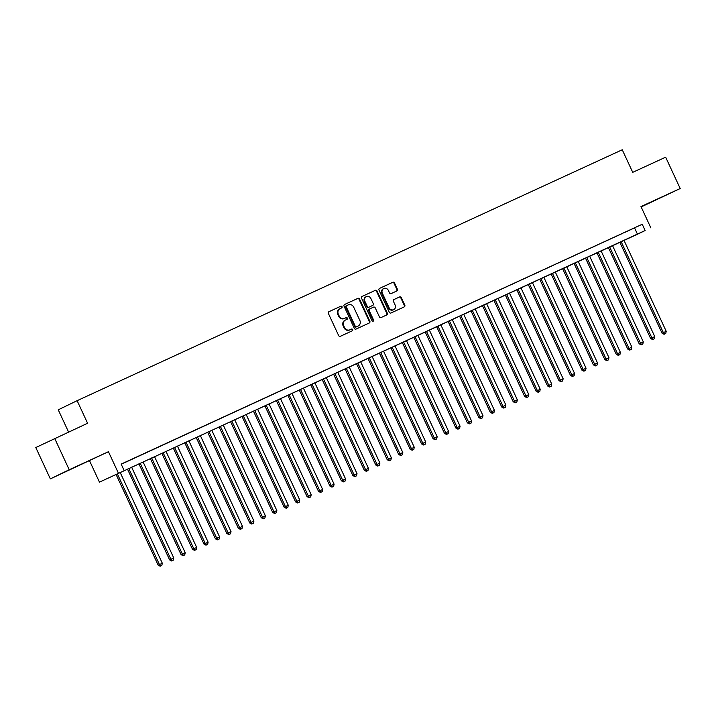 <?xml version="1.0" encoding="UTF-8"?>
<svg xmlns="http://www.w3.org/2000/svg" width="716" height="716" viewBox="0 0 716 716"><rect width="100%" height="100%" fill="white"/><g stroke="black" fill="none" stroke-linecap="round" stroke-linejoin="round"><path stroke-width="1.07" d="M342.051 306.699A0.949 0.868 64.2 0 0 340.87 306.197L328.921 311.693A1.36 1.235 64.2 0 0 328.375 313.438L338.65 335.589A1.36 1.235 64.2 0 0 340.351 336.305L352.29 330.81A0.949 0.868 64.2 0 0 352.675 329.584A0.949 0.868 64.2 0 0 351.493 329.083L349.945 329.799A4.341 3.956 64.2 0 1 344.521 327.516L343.662 325.664A4.341 3.956 64.2 0 1 345.434 320.07L346.983 319.363A0.949 0.868 64.2 0 0 347.367 318.137A0.949 0.868 64.2 0 0 346.177 317.635L344.638 318.351A4.341 3.956 64.2 0 1 339.214 316.069L338.355 314.226A4.341 3.956 64.2 0 1 340.118 308.632L341.666 307.916A0.949 0.868 64.2 0 0 342.051 306.699M341.272 308.104A0.949 0.868 64.2 0 0 340.36 306.439L328.787 311.764M351.896 330.989A0.949 0.868 64.2 0 0 350.983 329.333L349.945 329.799M346.58 319.542A0.949 0.868 64.2 0 0 345.667 317.886L344.638 318.351M659.141 198.359L647.855 203.666L659.141 198.359M77.937 465.883L66.651 471.182L77.937 465.883M396.861 290.956A1.36 1.235 64.2 0 0 397.407 289.201L394.525 282.99A1.36 1.235 64.2 0 0 392.833 282.274L379.57 288.387A1.36 1.235 64.2 0 0 379.015 290.132L389.298 312.283A1.36 1.235 64.2 0 0 390.99 312.99L404.254 306.887A1.36 1.235 64.2 0 0 404.809 305.141L401.327 297.632A1.36 1.235 64.2 0 0 399.626 296.925L393.952 299.539A1.36 1.235 64.2 0 0 393.397 301.284L395.125 305.007A3.625 3.312 64.2 0 1 393.702 309.652A3.625 3.312 64.2 0 1 389.11 307.773L382.344 293.193A3.625 3.312 64.2 0 1 383.767 288.539A3.625 3.312 64.2 0 1 388.358 290.419L389.486 292.853A1.36 1.235 64.2 0 0 391.178 293.569L396.861 290.956M645.143 230.525L99.461 482.137L637.491 234.23L645.143 230.525L642.234 224.26L121.156 464.102L124.065 470.367M54.676 438.407L69.219 469.75L50.344 478.879L35.8 447.536L87.594 423.254L77.122 400.683L622.249 149.769L632.729 172.341L665.656 157.18L680.2 188.523L640.972 206.575L650.871 227.894M50.344 478.879L108.447 451.698L69.219 469.75M108.447 451.698L118.337 473.007M359.566 299.082A1.36 1.235 64.2 0 0 357.875 298.366L344.602 304.479A1.36 1.235 64.2 0 0 344.056 306.224L354.33 328.375A1.36 1.235 64.2 0 0 356.031 329.083L369.295 322.979A1.36 1.235 64.2 0 0 369.85 321.233L359.566 299.082L359.056 299.333A1.36 1.235 64.2 0 0 357.365 298.617L344.468 304.551M362.09 296.433L375.354 290.32A1.36 1.235 64.2 0 1 377.046 291.036L387.329 313.187A1.36 1.235 64.2 0 1 386.774 314.933L381.1 317.546A1.36 1.235 64.2 0 1 379.399 316.83L375.229 307.853A1.36 1.235 64.2 0 0 373.537 307.137L369.769 308.873A1.36 1.235 64.2 0 0 369.214 310.619L373.555 319.971A0.949 0.868 64.2 0 1 373.188 321.189A0.949 0.868 64.2 0 1 371.989 320.696L361.535 298.178A1.36 1.235 64.2 0 1 362.063 296.442A1.36 1.235 64.2 0 0 362.063 296.442L362.045 296.451M641.142 206.942L680.2 188.523M129.48 460.352L121.335 464.138L129.48 460.352M140.936 455.081L132.782 458.867L140.936 455.081M152.383 449.809L144.238 453.595L152.383 449.809M163.839 444.538L155.694 448.323L163.839 444.538M175.286 439.266L167.141 443.052L175.286 439.266M186.742 434.003L178.597 437.78L186.742 434.003M198.198 428.732L190.044 432.509L198.198 428.732M209.645 423.46L201.5 427.237L209.645 423.46M221.101 418.189L212.956 421.966L221.101 418.189M232.548 412.917L224.403 416.694L232.548 412.917M244.004 407.646L235.859 411.423L244.004 407.646M255.451 402.374L247.306 406.151L255.451 402.374M266.907 397.103L258.762 400.879L266.907 397.103M278.363 391.831L270.209 395.608L278.363 391.831M289.81 386.559L281.665 390.336L289.81 386.559M301.266 381.288L293.121 385.065L301.266 381.288M312.713 376.016L304.569 379.793L312.713 376.016M324.169 370.745L316.025 374.522L324.169 370.745M335.625 365.473L327.472 369.25L335.625 365.473M347.072 360.202L338.928 363.979L347.072 360.202M358.528 354.93L350.384 358.707L358.528 354.93M369.975 349.659L361.831 353.435L369.975 349.659M381.431 344.387L373.287 348.164L381.431 344.387M392.887 339.115L384.734 342.892L392.887 339.115M404.334 333.844L396.19 337.621L404.334 333.844M415.79 328.572L407.637 332.349L415.79 328.572M427.237 323.301L419.093 327.078L427.237 323.301M438.693 318.029L430.549 321.806L438.693 318.029M450.14 312.758L441.996 316.535L450.14 312.758M461.596 307.486L453.452 311.263L461.596 307.486M473.052 302.215L464.899 305.992L473.052 302.215M484.499 296.943L476.355 300.729L484.499 296.943M495.955 291.672L487.811 295.457L495.955 291.672M507.402 286.4L499.258 290.186L507.402 286.4M518.858 281.128L510.714 284.914L518.858 281.128M530.314 275.857L522.161 279.643L530.314 275.857M541.761 270.585L533.617 274.371L541.761 270.585M553.217 265.314L545.073 269.1L553.217 265.314M564.664 260.042L556.52 263.828L564.664 260.042M576.12 254.771L567.976 258.557L576.12 254.771M587.576 249.499L579.423 253.285L587.576 249.499M599.024 244.237L590.879 248.013L599.024 244.237M610.48 238.965L602.326 242.742L610.48 238.965M621.927 233.693L613.782 237.47L621.927 233.693M121.219 464.245L642.234 224.26M625.238 232.199L633.383 228.422L625.238 232.199M77.122 400.683L58.247 409.812L68.557 432.017M89.572 460.818L99.461 482.137M634.582 227.957L637.491 234.23M340.002 308.685L339.608 308.873A4.341 3.956 64.2 0 0 337.845 314.467L338.355 314.226M344.127 318.593A4.341 3.956 64.2 0 1 338.704 316.32L337.845 314.467M345.309 320.133L344.924 320.32A4.341 3.956 64.2 0 0 343.152 325.914L343.662 325.664M349.435 330.04A4.341 3.956 64.2 0 1 344.011 327.758L343.152 325.914M368.919 323.149A1.36 1.235 64.2 0 0 369.34 321.475L359.056 299.333M346.114 305.884L346.625 305.634A0.949 0.868 64.2 0 0 346.258 306.851L355.279 326.29A0.949 0.868 64.2 0 0 356.47 326.791L358.098 326.04A4.341 3.956 64.2 0 0 359.862 320.446L353.695 307.164A4.341 3.956 64.2 0 0 348.271 304.882L346.132 305.875A0.949 0.868 64.2 0 0 345.747 307.101L346.258 306.851M357.714 326.228A4.341 3.956 64.2 0 1 357.588 326.29L355.959 327.042A0.949 0.868 64.2 0 1 354.769 326.541L345.747 307.101M361.947 296.505L375.354 290.32M386.398 315.103A1.36 1.235 64.2 0 0 386.819 313.429L376.535 291.287A1.36 1.235 64.2 0 0 374.844 290.571M369.733 308.891L369.259 309.115A1.36 1.235 64.2 0 0 368.704 310.869L373.054 320.222L373.555 319.971M372.911 321.269A0.949 0.868 64.2 0 0 373.054 320.222M370.906 298.527A3.625 3.312 64.2 0 0 366.315 296.648A3.625 3.312 64.2 0 0 364.892 301.302L367.272 306.439A1.36 1.235 64.2 0 0 368.973 307.146L372.741 305.419A1.36 1.235 64.2 0 0 373.287 303.665L370.906 298.527M366.315 296.648L365.804 296.898A3.625 3.312 64.2 0 0 364.381 301.543L364.892 301.302M372.266 305.642A1.36 1.235 64.2 0 1 372.248 305.651A1.36 1.235 64.2 0 0 372.248 305.651L368.463 307.397A1.36 1.235 64.2 0 1 366.762 306.681L364.381 301.543M383.767 288.539L383.257 288.79A3.625 3.312 64.2 0 0 381.834 293.435L382.344 293.193M393.702 309.652L393.191 309.903A3.625 3.312 64.2 0 1 388.6 308.023L381.834 293.435M403.878 307.057A1.36 1.235 64.2 0 0 404.298 305.383L400.817 297.883A1.36 1.235 64.2 0 0 399.116 297.167L393.818 299.61M396.485 291.126A1.36 1.235 64.2 0 0 396.897 289.452L394.015 283.241A1.36 1.235 64.2 0 0 392.323 282.525L379.426 288.459M116.01 474.341L158.173 565.175L162.317 563.241L120.163 472.426M117.299 473.75L159.453 564.557L160.688 565.98L160.178 566.231L161.834 565.452L160.688 565.98M162.317 563.241L161.834 565.452M160.178 566.231L158.173 565.175M127.466 469.07L169.629 559.903L173.764 557.97L131.61 467.154M128.746 468.479L170.9 559.285L172.135 560.709L171.625 560.959L173.281 560.18L172.135 560.709M173.764 557.97L173.281 560.18M171.625 560.959L169.629 559.903M138.913 463.798L181.085 554.632L185.22 552.698L143.066 461.883M140.202 463.207L182.356 554.023L183.591 555.437L183.081 555.688L184.737 554.909L183.591 555.437M185.22 552.698L184.737 554.909M183.081 555.688L181.085 554.632M150.369 458.526L192.532 549.36L196.676 547.427L154.522 456.611M151.658 457.936L193.812 548.751L195.038 550.165L194.528 550.416L196.184 549.637L195.038 550.165M196.676 547.427L196.184 549.637M194.528 550.416L192.532 549.36M161.816 453.255L203.988 544.088L208.123 542.155L165.969 451.34M163.105 452.664L205.259 543.48L206.494 544.894L205.984 545.144L207.64 544.366L206.494 544.894M208.123 542.155L207.64 544.366M205.984 545.144L203.988 544.088M173.272 447.983L215.435 538.817L219.579 536.884L177.425 446.068M174.561 447.393L216.715 538.208L217.95 539.622L217.44 539.873L219.096 539.094L217.95 539.622M219.579 536.884L219.096 539.094M217.44 539.873L215.435 538.817M184.728 442.712L226.891 533.554L231.026 531.612L188.872 440.796M186.008 442.121L228.162 532.937L229.397 534.351L228.887 534.601L230.543 533.823L229.397 534.351M231.026 531.612L230.543 533.823M228.887 534.601L226.891 533.554M196.175 437.44L238.347 528.283L242.482 526.341L200.328 435.525M197.464 436.85L239.618 527.665L240.853 529.079L240.343 529.33L241.999 528.551L240.853 529.079M242.482 526.341L241.999 528.551M240.343 529.33L238.347 528.283M207.631 432.169L249.795 523.011L253.929 521.069L211.775 430.262M208.92 431.578L251.074 522.394L252.3 523.808L251.79 524.058L253.446 523.28L252.3 523.808M253.929 521.069L253.446 523.28M251.79 524.058L249.795 523.011M219.078 426.897L261.25 517.74L265.385 515.797L223.231 424.991M220.367 426.306L262.521 517.122L263.757 518.536L263.246 518.787L264.902 518.008L263.757 518.536M265.385 515.797L264.902 518.008M263.246 518.787L261.25 517.74M230.534 421.626L272.698 512.468L276.841 510.526L234.687 419.719M231.823 421.035L273.977 511.851L275.212 513.265L274.702 513.515L276.349 512.737L275.212 513.265M276.841 510.526L276.349 512.737M274.702 513.515L272.698 512.468M241.99 416.354L284.154 507.197L288.288 505.263L246.134 414.448M243.27 415.763L285.424 506.579L286.66 507.993L286.149 508.244L287.805 507.465L286.66 507.993M288.288 505.263L287.805 507.465M286.149 508.244L284.154 507.197M253.437 411.082L295.601 501.925L299.744 499.992L257.59 409.176M254.726 410.492L296.88 501.307L298.116 502.722L297.605 502.972L299.261 502.193L298.116 502.722M299.744 499.992L299.261 502.193M297.605 502.972L295.601 501.925M264.893 405.811L307.057 496.653L311.192 494.72L269.037 403.905M266.173 405.22L308.336 496.036L309.563 497.45L309.052 497.701L310.708 496.931L309.563 497.45M311.192 494.72L310.708 496.931M309.052 497.701L307.057 496.653M276.34 400.539L318.513 491.382L322.647 489.449L280.493 398.633M277.629 399.949L319.784 490.764L321.019 492.178L320.508 492.429L322.164 491.659L321.019 492.178M322.647 489.449L322.164 491.659M320.508 492.429L318.513 491.382M287.796 395.268L329.96 486.11L334.103 484.177L291.949 393.361M289.085 394.677L331.24 485.493L332.466 486.907L331.955 487.157L333.611 486.388L332.466 486.907M334.103 484.177L333.611 486.388M331.955 487.157L329.96 486.11M299.252 389.996L341.416 480.839L345.551 478.906L303.396 388.09M300.532 389.406L342.687 480.221L343.922 481.635L343.411 481.886L345.067 481.116L343.922 481.635M345.551 478.906L345.067 481.116M343.411 481.886L341.416 480.839M310.699 384.725L352.863 475.567L357.007 473.634L314.852 382.818M311.988 384.134L354.143 474.95L355.378 476.373L354.868 476.614L356.523 475.845L355.378 476.373M357.007 473.634L356.523 475.845M354.868 476.614L352.863 475.567M322.155 379.453L364.319 470.296L368.454 468.362L326.299 377.547M323.435 378.862L365.59 469.678L366.825 471.101L366.315 471.343L367.97 470.573L366.825 471.101M368.454 468.362L367.97 470.573M366.315 471.343L364.319 470.296M333.602 374.182L375.775 465.024L379.91 463.091L337.755 372.275M334.891 373.591L377.046 464.407L378.281 465.83L377.771 466.071L379.426 465.302L378.281 465.83M379.91 463.091L379.426 465.302M377.771 466.071L375.775 465.024M345.058 368.91L387.222 459.753L391.366 457.819L349.211 367.004M346.347 368.319L388.502 459.135L389.728 460.558L389.218 460.8L390.873 460.03L389.728 460.558M391.366 457.819L390.873 460.03M389.218 460.8L387.222 459.753M356.505 363.639L398.678 454.481L402.813 452.548L360.658 361.732M357.794 363.048L399.949 453.863L401.184 455.286L400.674 455.528L402.329 454.758L401.184 455.286M402.813 452.548L402.329 454.758M400.674 455.528L398.678 454.481M367.961 358.367L410.125 449.209L414.269 447.276L372.114 356.461M369.25 357.776L411.405 448.592L412.64 450.015L412.13 450.257L413.785 449.487L412.64 450.015M414.269 447.276L413.785 449.487M412.13 450.257L410.125 449.209M379.417 353.095L421.581 443.938L425.716 442.005L383.561 351.189M380.697 352.505L422.852 443.32L424.087 444.743L423.577 444.985L425.232 444.215L424.087 444.743M425.716 442.005L425.232 444.215M423.577 444.985L421.581 443.938M390.864 347.824L433.037 438.666L437.172 436.733L395.017 345.918M392.153 347.233L434.308 438.049L435.543 439.472L435.033 439.714L436.688 438.944L435.543 439.472M437.172 436.733L436.688 438.944M435.033 439.714L433.037 438.666M402.32 342.552L444.484 433.395L448.619 431.462L406.464 340.646M403.609 341.962L445.764 432.777L446.99 434.2L446.48 434.442L448.135 433.672L446.99 434.2M448.619 431.462L448.135 433.672M446.48 434.442L444.484 433.395M413.767 337.281L455.94 428.123L460.075 426.19L417.92 335.374M415.056 336.69L457.211 427.506L458.446 428.929L457.936 429.17L459.591 428.401L458.446 428.929M460.075 426.19L459.591 428.401M457.936 429.17L455.94 428.123M425.223 332.009L467.387 422.852L471.531 420.918L429.376 330.103M426.512 331.418L468.667 422.234L469.902 423.657L469.392 423.899L471.038 423.129L469.902 423.657M471.531 420.918L471.038 423.129M469.392 423.899L467.387 422.852M436.679 326.738L478.843 417.58L482.978 415.647L440.823 324.831M437.959 326.147L480.114 416.963L481.349 418.386L480.839 418.627L482.495 417.858L481.349 418.386M482.978 415.647L482.495 417.858M480.839 418.627L478.843 417.58M448.127 321.475L490.29 412.309L494.434 410.375L452.279 319.56M449.415 320.875L491.57 411.691L492.805 413.114L492.295 413.356L493.95 412.586L492.805 413.114M494.434 410.375L493.95 412.586M492.295 413.356L490.29 412.309M459.582 316.204L501.746 407.037L505.881 405.104L463.726 314.288M460.862 315.604L503.026 406.42L504.252 407.843L503.742 408.084L505.398 407.315L504.252 407.843M505.881 405.104L505.398 407.315M503.742 408.084L501.746 407.037M471.03 310.932L513.202 401.765L517.337 399.832L475.182 309.017M472.318 310.332L514.473 401.148L515.708 402.571L515.198 402.813L516.854 402.043L515.708 402.571M517.337 399.832L516.854 402.043M515.198 402.813L513.202 401.765M482.486 305.66L524.649 396.494L528.793 394.561L486.638 303.745M483.774 305.061L525.929 395.876L527.155 397.299L526.645 397.541L528.301 396.771L527.155 397.299M528.793 394.561L528.301 396.771M526.645 397.541L524.649 396.494M493.933 300.389L536.105 391.222L540.24 389.289L498.085 298.474M495.221 299.789L537.376 390.605L538.611 392.028L538.101 392.279L539.757 391.5L538.611 392.028M540.24 389.289L539.757 391.5M538.101 392.279L536.105 391.222M505.389 295.117L547.552 385.951L551.696 384.018L509.541 293.202M506.677 294.518L548.832 385.333L550.067 386.756L549.557 387.007L551.213 386.228L550.067 386.756M551.696 384.018L551.213 386.228M549.557 387.007L547.552 385.951M516.845 289.846L559.008 380.679L563.143 378.746L520.988 287.93M518.124 289.255L560.279 380.062L561.514 381.485L561.004 381.735L562.66 380.957L561.514 381.485M563.143 378.746L562.66 380.957M561.004 381.735L559.008 380.679M528.292 284.574L570.464 375.408L574.599 373.475L532.444 282.659M529.58 283.983L571.735 374.79L572.97 376.213L572.46 376.464L574.116 375.685L572.97 376.213M574.599 373.475L574.116 375.685M572.46 376.464L570.464 375.408M539.748 279.303L581.911 370.136L586.055 368.203L543.892 277.387M541.036 278.712L583.191 369.519L584.417 370.942L583.907 371.192L585.563 370.414L584.417 370.942M586.055 368.203L585.563 370.414M583.907 371.192L581.911 370.136M551.195 274.031L593.367 364.865L597.502 362.931L555.347 272.116M552.483 273.44L594.638 364.256L595.873 365.67L595.363 365.921L597.019 365.142L595.873 365.67M597.502 362.931L597.019 365.142M595.363 365.921L593.367 364.865M562.651 268.76L604.814 359.593L608.958 357.66L566.803 266.844M563.94 268.169L606.094 358.985L607.329 360.399L606.819 360.649L608.475 359.871L607.329 360.399M608.958 357.66L608.475 359.871M606.819 360.649L604.814 359.593M574.107 263.488L616.27 354.322L620.405 352.388L578.251 261.573M575.387 262.897L617.541 353.713L618.776 355.127L618.266 355.378L619.922 354.599L618.776 355.127M620.405 352.388L619.922 354.599M618.266 355.378L616.27 354.322M585.554 258.216L627.717 349.059L631.861 347.117L589.707 256.301M586.843 257.626L628.997 348.441L630.232 349.856L629.722 350.106L631.378 349.327L630.232 349.856M631.861 347.117L631.378 349.327M629.722 350.106L627.717 349.059M597.01 252.945L639.173 343.787L643.308 341.845L601.154 251.03M598.299 252.354L640.453 343.17L641.679 344.584L641.169 344.835L642.825 344.056L641.679 344.584M643.308 341.845L642.825 344.056M641.169 344.835L639.173 343.787M608.457 247.673L650.629 338.516L654.764 336.574L612.61 245.767M609.746 247.083L651.9 337.898L653.135 339.312L652.625 339.563L654.281 338.784L653.135 339.312M654.764 336.574L654.281 338.784M652.625 339.563L650.629 338.516M619.913 242.402L662.076 333.244L666.22 331.302L624.066 240.495M621.202 241.811L663.356 332.627L664.582 334.041L664.072 334.291L665.728 333.513L664.582 334.041M666.22 331.302L665.728 333.513M664.072 334.291L662.076 333.244M340.36 306.439L340.87 306.197M350.983 329.333L351.493 329.083M345.667 317.886L346.177 317.635M338.704 316.32L339.214 316.069M344.011 327.758L344.521 327.516M369.34 321.475L369.85 321.233M357.365 298.617L357.875 298.366M354.769 326.541L355.279 326.29M355.959 327.042L356.47 326.791M357.588 326.29L358.098 326.04M376.535 291.287L377.046 291.036M386.819 313.429L387.329 313.187M368.704 310.869L369.214 310.619M366.762 306.681L367.272 306.439M368.463 307.397L368.973 307.146M388.6 308.023L389.11 307.773M399.116 297.167L399.626 296.925M400.817 297.883L401.327 297.632M404.298 305.383L404.809 305.141M392.323 282.525L392.833 282.274M394.015 283.241L394.525 282.99M396.897 289.452L397.407 289.201M339.545 308.909L340.055 308.659M344.861 320.347L345.372 320.106M357.651 326.263L358.161 326.013M369.241 309.124L369.751 308.882"/></g></svg>
